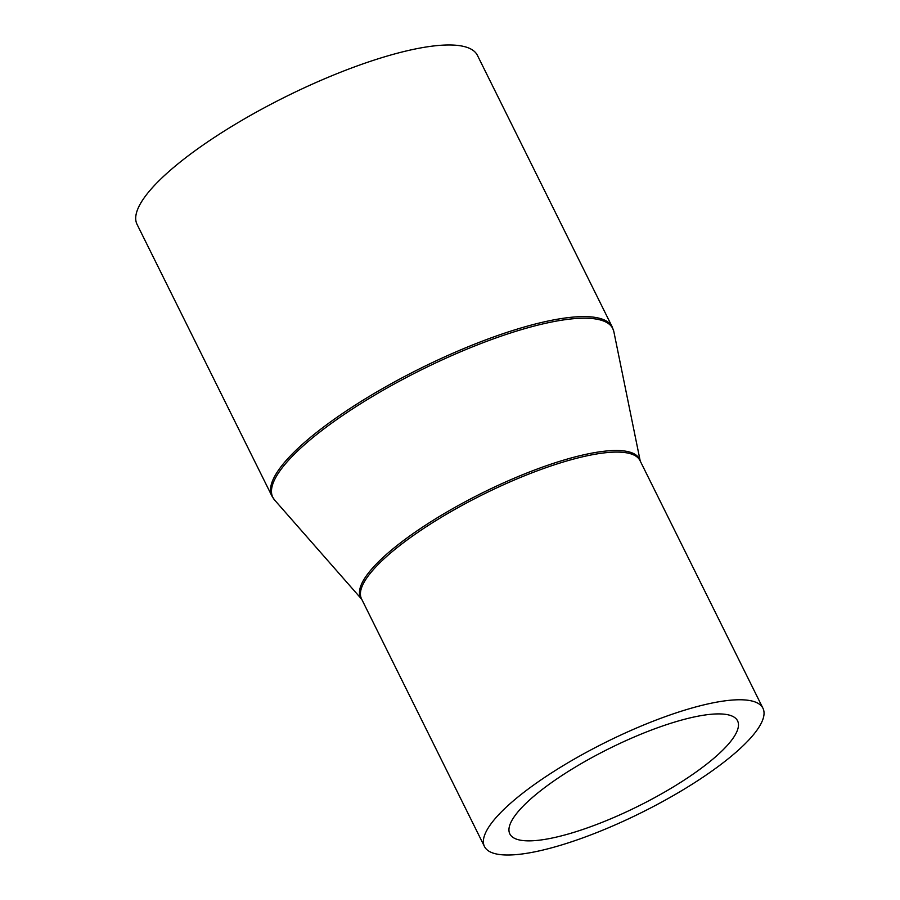 <?xml version="1.0" encoding="UTF-8"?>
<svg xmlns="http://www.w3.org/2000/svg" width="900" height="900" viewBox="0 0 900 900"><rect width="100%" height="100%" fill="white"/><g stroke="black" fill="none" stroke-linecap="round" stroke-linejoin="round"><path stroke-width="1.35" d="M565.841 772.988A127.136 32.265 153.6 0 0 509.839 833.918A127.136 32.265 153.6 0 0 681.581 781.785A127.136 32.265 153.6 0 0 737.584 720.855A127.136 32.265 153.6 0 0 565.841 772.988M694.474 782.764A155.464 39.454 153.6 0 0 762.952 708.266A155.464 39.454 153.6 0 0 552.938 772.009A155.464 39.454 153.6 0 0 484.459 846.506A155.464 39.454 153.6 0 0 694.474 782.764M271.879 495.956A190.001 48.218 153.6 0 1 355.579 404.899A190.001 48.218 153.6 0 1 612.259 326.993L477.428 55.373A190.001 48.218 153.6 0 0 220.748 133.279A190.001 48.218 153.6 0 0 137.047 224.347L271.879 495.956L274.635 500.062A189.787 48.161 153.6 0 1 356.411 406.395A189.787 48.161 153.6 0 1 613.856 331.673L640.226 461.025M762.952 708.266L640.012 460.598A155.464 39.454 153.6 0 0 429.998 524.329A155.464 39.454 153.6 0 0 361.519 598.837L484.459 846.506M640.192 460.969A155.678 39.499 153.6 0 0 429.165 522.844A155.678 39.499 153.6 0 0 361.699 599.22M612.259 326.993L613.856 331.673M361.733 599.276L274.635 500.062"/></g></svg>
